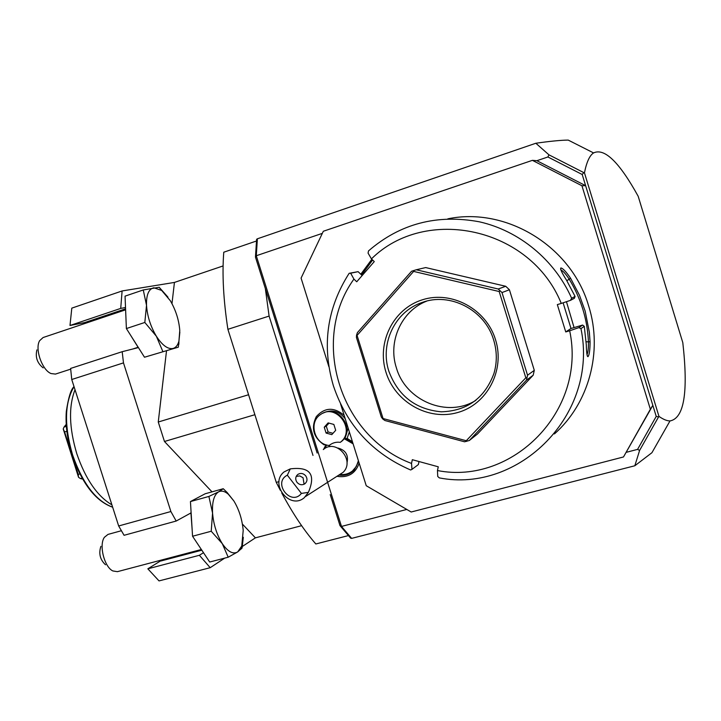 <?xml version="1.0" encoding="UTF-8"?>
<svg xmlns="http://www.w3.org/2000/svg" width="721" height="721" viewBox="0 0 721 721"><rect width="100%" height="100%" fill="white"/><g stroke="black" fill="none" stroke-linecap="round" stroke-linejoin="round"><path stroke-width="1.08" d="M368.521 250.899L368.061 253.098L371.441 258.893C425.363 205.296 530.485 227.151 561.271 303.424L570.455 300.36L571.627 298.233C554.53 259.731 519.048 230.675 479.267 221.789C436.935 213.984 400.02 223.681 368.521 250.899M571.627 298.233L575.088 296.421L566.445 280.045C561.902 272.899 560.037 268.879 560.839 267.969C562.777 268.149 566.03 271.574 570.59 278.261L579.477 295.268L585.146 311.075L589.345 332.183L590.066 341.7L588.435 341.898C587.426 319.385 581 298.458 569.157 279.108L566.913 280.802M554.422 433.934C588.678 403.751 603.153 351.821 588.733 306.191C571.42 246.041 506.043 206.666 447.849 218.833M371.441 258.893L374.28 261.588L356.733 281.776L353.921 279.09L350.658 273.205L349.144 273.313C326.928 308.173 321.674 345.647 333.381 385.753C346.711 425.327 372.46 453.401 410.619 469.984L411.97 469.371L411.529 463.432L412.322 459.701L438.269 466.802L437.458 470.543C512.234 485.359 586.858 410.925 569.68 330.777L565.742 331.939L571.005 328.488L582.631 325.063L584.28 326.352L580.964 328.623L578.837 327.631L569.68 330.777M349.144 273.313L358.103 271.664L362.158 275.539M360.806 274.241L371.838 259.272M570.455 300.36L574.403 298.278L575.088 296.421M561.271 303.424L557.333 304.604L565.742 331.939M563.11 302.811L571.005 328.488M570.59 278.261L569.157 279.108C565.634 273.755 562.876 270.726 560.884 270.014M437.458 470.543L437.737 476.473L439.323 477.897C519.03 493.506 598.89 414.395 580.964 328.623M590.066 341.7C590.03 350.109 589.327 355.102 587.976 356.679C587.065 356.688 586.506 352.677 586.29 344.656L584.28 326.352M582.631 325.063L578.837 327.631M419.009 461.53L418.36 464.576L411.97 469.371M353.921 279.09C309.742 340.357 340.285 437.097 411.529 463.432M416.251 269.771L425.669 267.572L505.727 286.282L509.414 289.752L534.297 370.342L533.179 375.217L477.392 434.078L469.326 440.495L526.411 380.228L527.547 375.226L502.005 292.555L498.22 289.004L416.251 269.771L413.566 270.609L411.538 271.285L357.4 332.615L356.535 335.175L356.426 337.473L381.319 417.035L382.752 418.973L384.897 420.514L464.567 441.793L469.326 440.495M350.658 273.205L358.103 271.664M361.572 274.98L372.631 260.029M533.179 375.217L526.411 380.228M534.297 370.342L527.547 375.226M466.658 441.369L466.271 440.729L525.825 377.795L499.175 291.527L413.62 271.411L357.066 335.427L383.067 418.54L466.271 440.729M526.745 377.903L525.825 377.795M356.535 335.175L357.066 335.427M413.566 270.609L413.62 271.411M499.851 290.878L499.175 291.527M505.727 286.282L498.22 289.004M509.414 289.752L502.005 292.555M385.996 372.297C376.506 342.691 393.17 308.768 422.443 299.774C451.562 290.329 486.269 308.985 495.543 339.753C505.259 370.387 486.99 404.607 457.52 412.574C428.175 420.992 395.063 402.03 385.996 372.297M388.889 371.324C379.715 343.818 394.838 311.616 421.884 302.568C449.859 291.816 485.062 309.913 493.705 340.177C497.066 351.343 497.148 362.42 493.975 373.406C484.728 398.163 467.172 410.961 441.315 411.817C415.638 409.402 398.163 395.901 388.889 371.324M475.842 400.38C447.182 418.261 405.635 400.768 396.379 367.818C387.691 341.583 401.381 310.868 426.76 301.099M574.06 327.586L566.463 301.693M586.146 341.745L588.435 341.898C588.534 348.099 588.057 352.344 586.993 354.633M340.591 403.976L366.241 485.72L411.177 512.009L623.494 456.961L650.36 409.258L581.946 185.757L532.386 160.35L323.332 231.252L301.081 278.09L328.884 366.701M532.386 160.35L536.884 160.702L585.623 185.676L581.946 185.757M584.443 172.797L658.976 416.405C663.275 419.406 666.943 420.911 669.998 420.938C684.13 418.288 688.402 392.197 682.805 342.655L638.184 196.274C619.357 162.171 604.477 147.724 593.572 152.924C589.67 155.394 586.633 162.018 584.443 172.797L583.812 172.625L582.198 174.5L652.838 405.346L650.36 409.258M669.998 420.938L651.928 452.707L634.831 465.766L639.608 450.427L637.58 449.381L656.227 416.396L652.838 405.346L623.494 456.961M406.779 509.441L341.493 526.429L256.288 255.739L257.388 238.795L535.838 143.254L548.951 154.835L547.897 156.98L536.884 160.702M322.323 233.37L256.288 255.739L255.459 257.1L256.613 239.309L257.388 238.795M349.352 431.915L347.125 438.368L352.452 441.775M359.175 463.197C355.444 473.526 348.18 477.915 337.374 476.374M325.252 444.524L324.108 444.875C313.374 437.458 310.769 428.04 316.294 416.63C324.684 407.32 333.967 406.878 344.142 415.323M637.58 449.381L626.405 452.283M634.831 465.766L351.632 538.38L341.493 526.429L339.979 525.6L330.218 494.597M658.976 416.405L658.561 416.927L656.227 416.396M582.198 174.5L547.897 156.98M256.505 240.994L223.771 252.215C222.032 274.25 223.411 299.954 227.899 329.317L269.104 316.077L265.328 288.472L255.459 257.1M593.572 152.924L568.211 140.09C560.686 140.18 549.898 141.235 535.838 143.254M269.104 316.077L312.986 455.42M265.328 288.472L317.141 453.058M279.018 481.637L276.278 482.394L227.899 329.317M348.45 535.577L315.834 543.967C304.325 530.827 292.96 513.839 281.74 492.975M280.307 490.271L276.278 482.394M351.632 538.38L350.631 538.145L339.979 525.6M639.608 450.427L658.561 416.927M583.812 172.625L548.951 154.835M122.101 290.96L71.803 308.128L69.991 325.495L120.722 308.408L122.101 290.96L174.437 282.425L223.095 265.932M69.991 325.495L84.736 322.557L87.34 322.675M120.722 308.408L125.517 307.497M162.324 559.811L147.841 568.815L159.035 580.91L210.208 567.697L199.375 555.287L147.841 568.815M176.185 521.04L170.886 511.531L123.48 362.879L122.191 351.695L70.622 368.431L71.749 379.507L118.668 525.97L124.066 535.297L176.185 521.04L190.939 512.946L192.128 529.304M199.375 555.287L203.493 552.701M210.208 567.697L224.7 558.126M242.337 546.473L255.405 537.848L301.612 525.681M191.065 511.874L190.939 512.946M122.191 351.695L138.297 347.612L138.684 348.027M174.437 282.425L171.977 303.64M166.497 350.974L158.26 422.019L164.46 441.486L212.001 491.857M242.382 524.05L255.405 537.848M196.436 542.093L203.205 552.277M192.552 536.244L211.226 531.242L222.284 543.652C227.917 551.817 233.054 554.566 237.705 551.916L241.76 546.013L243.202 530.422C242.166 519.354 239.048 509.522 233.847 500.933L227.142 492.506L223.249 488.721L205.188 493.759L190.443 501.564L192.552 536.244L209.694 562.029L228.206 557.216L237.705 551.916L242.076 548.023L243.31 537.298M190.443 501.564L208.892 496.445L212.56 513.055C213.56 524.609 216.805 534.811 222.284 543.652L228.206 557.216M223.249 488.721L218.625 491.848C214.047 494.741 212.019 501.807 212.56 513.055L211.226 531.242M233.847 500.933L228.305 494.209C224.754 491.172 221.527 490.388 218.625 491.848L208.892 496.445M170.886 511.531L118.668 525.97M71.749 379.507L123.48 362.879M125.517 307.534L126.094 321.53M130.141 334.499L138.297 347.612M167.966 297.151L159.179 287.273L143.263 289.959L125.048 296.142L126.382 328.56L144.497 357.228L178.321 347.18L179.853 332.102M144.497 357.228L178.321 347.18M126.382 328.56L144.822 322.458L156.34 336.202L162.775 351.361M143.263 289.959L146.516 305.28L144.822 322.458M179.781 330.515C178.961 320.088 175.807 310.156 170.327 300.729L161.675 290.446L153.825 287.769C148.688 289.013 146.246 294.844 146.516 305.28C147.273 316.14 150.554 326.442 156.34 336.202C162.306 345.377 167.894 349.46 173.094 348.459C175.834 347.657 177.772 345.242 178.916 341.222L179.781 330.515M70.685 369.152L55.463 374.082L51.083 373.559C42.088 370.17 34.617 348.739 39.646 340.682L43.089 337.536L125.247 309.94M43.179 367.881C37.231 363.168 35.149 357.165 36.915 349.883M121.371 530.728L108.006 534.405L104.401 537.289C98.768 544.986 104.284 567.012 112.855 570.951L117.379 571.672L200.916 549.627M105.518 564.786C100.075 559.685 98.534 553.539 100.895 546.356M158.26 422.019L248.574 394.738M164.46 441.486L254.883 414.71M111.908 504.853C97.236 496.138 85.529 479.086 76.787 453.689C69.099 427.868 68.504 406.545 75.02 389.7M66.341 426.354L64.016 427.075L66.206 424.408M82.672 479.123L80.554 478.591L82.104 478.14M64.016 427.075L63.232 428.959L64.62 431.933L66.828 431.248M64.62 431.933L78.247 474.391L78.508 477.194L63.232 428.959M78.247 474.391L79.833 473.922M78.814 477.509L80.554 478.591M347.125 438.368L345.647 438.728L352.92 443.28M358.625 461.467L354.254 470.038C350.036 474.301 344.899 475.986 338.852 475.076M323.63 449.3L325.946 444.776M326.081 444.821L323.927 449.084M339.537 474.977L345.701 474.824L351.343 472.516M345.647 438.728L345.062 438.305L348.171 428.148M345.233 418.793C339.267 411.123 332.129 409.113 323.828 412.782M339.834 474.445C344.53 475.013 348.712 473.877 352.38 471.047L356.291 466.505L358.4 460.746M353.092 443.839L344.061 438.629M324.729 448.543L326.667 444.992M329.776 446.741L329.452 445.263C332.597 442.784 336.211 441.811 340.294 442.343L342.178 440.892C355.525 428.986 338.104 404.211 322.801 413.268M346.963 463.08C348.739 455.149 345.71 450.12 337.879 448.02M329.452 445.263L329.182 445.479C314.419 444.533 308.218 422.037 320.656 414.476C336.157 402.85 356.048 429.797 340.844 441.892L340.294 442.343M335.698 430.32L333.859 424.444L328.127 422.894L324.252 427.211L326.09 433.069L331.813 434.628L335.698 430.32M328.992 423.128L326.289 426.147L328.118 431.978L333.003 433.312M326.09 433.069L328.118 431.978M324.252 427.211L326.289 426.147M337.978 475.635L343.097 472.345C355.57 460.494 336.04 438.125 323.287 449.571M301.396 493.416L308.39 492.353L304.298 497.688C289.797 510.324 268.987 483.71 284.083 471.913L290.275 468.884L287.346 475.193C272.25 482.574 290.878 506.8 301.396 493.416L287.346 475.193M308.39 492.353C316.077 474.283 310.039 466.46 290.275 468.884M305.722 475.842C303.352 473.273 300.747 472.787 297.899 474.373C295.367 476.608 295.069 479.258 296.998 482.34C299.341 484.891 301.937 485.395 304.767 483.854C307.353 481.619 307.669 478.942 305.722 475.842M304.082 484.242L303.045 477.735L299.765 475.932L296.214 476.401M125.337 308.912L84.736 322.557M201.447 550.294L160.927 560.983M112.647 507.178C96.154 501.176 82.789 483.746 72.569 454.897C64.052 425.363 64.539 402.624 74.047 386.672M560.839 267.969L560.65 269.321M424.57 301.693L421.884 302.568M587.976 356.679L587.236 355.841M241.76 546.013L241.517 548.753M228.305 494.209L227.142 492.506M178.916 341.222L178.871 344.259M161.675 290.446L159.179 287.273M138.017 347.306L132.772 349.009M112.656 507.205C95.722 501.203 82.194 483.809 72.073 455.023M72.064 455.005C67.287 439.675 65.368 425.201 66.296 411.574C68.36 397.686 70.928 389.367 74.02 386.6M343.097 472.345L305.641 496.454M296.628 475.662L297.899 474.373"/></g></svg>
